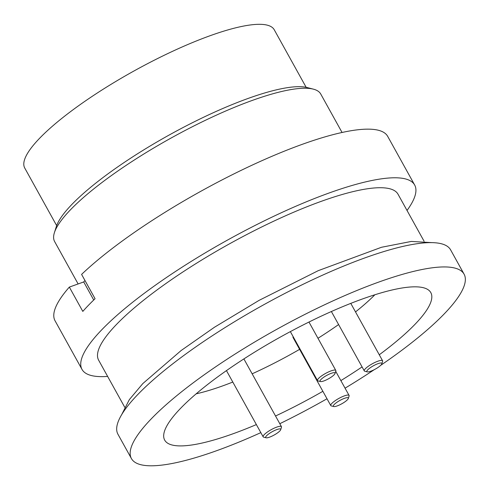 <?xml version="1.0" encoding="UTF-8"?>
<svg xmlns="http://www.w3.org/2000/svg" width="490" height="490" viewBox="0 0 490 490"><rect width="100%" height="100%" fill="white"/><g stroke="black" fill="none" stroke-linecap="round" stroke-linejoin="round"><path stroke-width="0.73" d="M335.044 373.484L335.815 371.046A10.461 2.34 151 0 0 335.797 370.44A10.461 2.34 151 0 0 331.142 370.863A10.461 2.34 151 0 0 321.501 375.977A10.461 2.34 151 0 0 317.502 380.583A10.461 2.34 151 0 0 318.004 380.92L320.478 381.557A8.557 1.917 -29 0 1 322.641 378.029A8.557 1.917 -29 0 1 331.228 373.331A8.557 1.917 -29 0 1 335.044 373.484A8.557 1.917 -29 0 1 323.872 380.938A8.557 1.917 -29 0 1 320.478 381.557M381.839 363.807L382.604 361.375A10.461 2.34 151 0 0 382.592 360.769A10.461 2.34 151 0 0 377.937 361.185A10.461 2.34 151 0 0 368.296 366.3A10.461 2.34 151 0 0 364.291 370.906A10.461 2.34 151 0 0 364.799 371.242L367.267 371.879A8.557 1.917 -29 0 1 369.435 368.351A8.557 1.917 -29 0 1 378.017 363.654A8.557 1.917 -29 0 1 381.839 363.807A8.557 1.917 -29 0 1 370.661 371.261A8.557 1.917 -29 0 1 367.267 371.879M348.329 398.474A8.557 1.917 -29 0 1 337.151 405.928A8.557 1.917 -29 0 1 333.757 406.547A8.557 1.917 -29 0 1 335.926 403.019A8.557 1.917 -29 0 1 344.507 398.321A8.557 1.917 -29 0 1 348.329 398.474L349.094 396.036A10.461 2.34 151 0 0 349.082 395.436A10.461 2.34 151 0 0 344.427 395.853A10.461 2.34 151 0 0 334.786 400.967A10.461 2.34 151 0 0 330.781 405.573L293.045 337.488A10.461 2.34 -29 0 1 293.13 336.624M330.781 405.573A10.461 2.34 151 0 0 331.289 405.91L333.757 406.547M280.697 429.712L281.462 427.28A10.461 2.34 151 0 0 281.444 426.674A10.461 2.34 151 0 0 276.795 427.09A10.461 2.34 151 0 0 267.148 432.204A10.461 2.34 151 0 0 263.148 436.81A10.461 2.34 151 0 0 263.657 437.147L266.125 437.784A8.557 1.917 -29 0 1 268.287 434.256A8.557 1.917 -29 0 1 276.875 429.559A8.557 1.917 -29 0 1 280.697 429.712A8.557 1.917 -29 0 1 269.518 437.166A8.557 1.917 -29 0 1 266.125 437.784M379.272 354.778A152.139 34.061 151 0 0 414.816 324.509A152.139 34.061 151 0 0 430.814 292.61A152.139 34.061 151 0 0 323.467 315.107A152.139 34.061 151 0 0 180.694 408.225A152.139 34.061 151 0 0 164.689 440.124A152.139 34.061 151 0 0 256.368 424.585M275.533 415.998A152.139 34.061 151 0 0 322.873 391.302M340.862 380.608A152.139 34.061 151 0 0 362.079 366.918M380.693 365.338A190.169 42.575 151 0 0 444.081 314.047A190.169 42.575 151 0 0 464.085 274.167L450.604 249.851A190.169 42.575 151 0 0 316.418 277.977A190.169 42.575 151 0 0 137.947 394.37A190.169 42.575 151 0 0 117.949 434.25L131.424 458.567A190.169 42.575 151 0 0 260.833 432.633M464.085 274.167A190.169 42.575 151 0 0 329.893 302.293A190.169 42.575 151 0 0 151.428 418.687A190.169 42.575 151 0 0 131.424 458.567M342.057 132.478L320.742 94.025A152.139 34.061 151 0 0 313.392 89.156A152.139 34.061 151 0 0 198.003 123.903A152.139 34.061 151 0 0 70.621 209.64A152.139 34.061 151 0 0 54.384 232.732A152.139 34.061 151 0 0 54.617 241.546L78.124 283.949M313.392 89.156L307.218 87.563A147.386 32.995 151 0 0 195.436 121.22A147.386 32.995 151 0 0 72.03 204.281A147.386 32.995 151 0 0 56.301 226.65L54.384 232.732M306.146 87.312L274.235 29.743A142.627 31.93 151 0 0 173.595 50.831A142.627 31.93 151 0 0 39.745 138.131A142.627 31.93 151 0 0 24.745 168.039L56.656 225.608M124.705 407.215L98.637 360.187A171.157 38.318 -29 0 1 116.638 324.294A171.157 38.318 -29 0 1 277.26 219.538A171.157 38.318 -29 0 1 398.027 194.23L424.095 241.264M232.793 382.053A128.368 28.739 -29 0 1 221.921 386.157A128.368 28.739 -29 0 1 196.153 393.831M407.025 210.461A190.169 42.575 151 0 0 414.663 185.012L387.706 136.379A190.169 42.575 151 0 0 259.669 161.694A190.169 42.575 151 0 0 81.591 274.406L95.072 298.722A190.169 42.575 151 0 0 88.531 305.215A190.169 42.575 151 0 0 82.81 311.407L69.335 287.091L83.717 281.946A171.537 38.398 -29 0 1 84.978 280.513M414.663 185.012A190.169 42.575 151 0 0 280.476 213.132A190.169 42.575 151 0 0 102.006 329.531A190.169 42.575 151 0 0 82.002 369.405A190.169 42.575 151 0 0 107.635 376.418M83.717 281.946L93.731 300.009M69.335 287.091A190.169 42.575 151 0 0 55.045 320.772L82.002 369.405M374.887 294.76A128.368 28.739 -29 0 1 355.513 311.916M338.596 324.552A128.368 28.739 -29 0 1 317.973 338.284M299.617 349.352A128.368 28.739 -29 0 1 252.148 373.815M279.802 423.703A190.169 42.575 151 0 0 327.008 398.762M345.058 388.178A190.169 42.575 151 0 0 374.262 369.668M290.356 331.62L317.502 380.583M308.97 322.04L335.797 370.44M331.375 311.524L364.291 370.906M350.779 303.377L382.592 360.769M335.724 371.334L349.082 395.436M226.454 370.612L263.148 436.81M243.885 358.913L281.444 426.674M121.685 414.632L129.335 399.626L142.817 383.578L181.147 350.515L214.473 327.234L259.063 300.376L318.28 270.645L381.49 247.272L411.306 241.435L431.99 242.63"/></g></svg>
